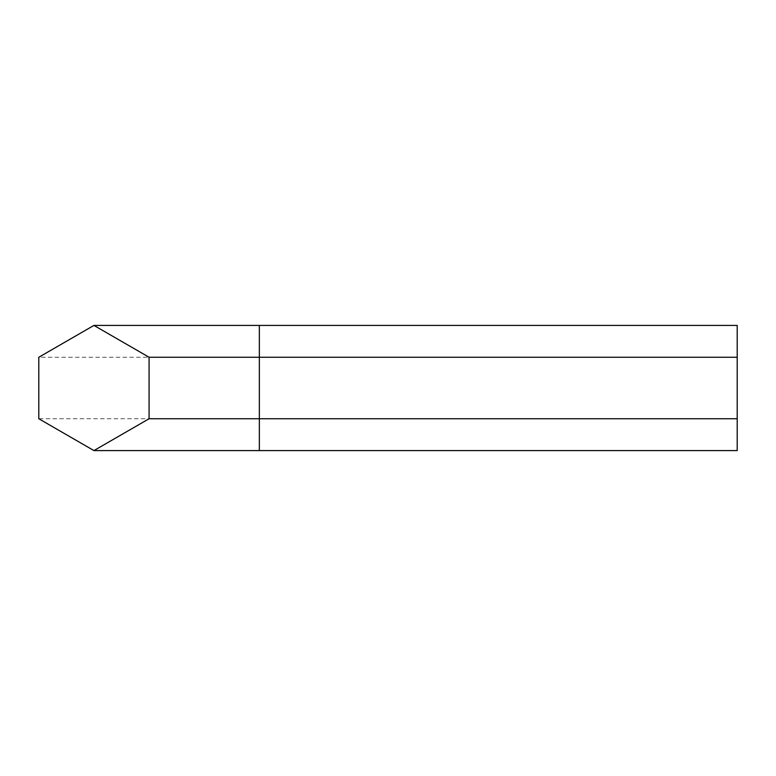 <?xml version="1.0" encoding="UTF-8"?>
<svg xmlns="http://www.w3.org/2000/svg" width="776" height="776" viewBox="0 0 776 776"><rect width="100%" height="100%" fill="white"/><g stroke="black" fill="none" stroke-linecap="round" stroke-linejoin="round"><path stroke-width="0.58" stroke-dasharray="3.88 2.91" d="M38.8 357.251L38.8 418.749L93.935 450.584L149.07 418.749L149.07 357.251L93.935 325.416L38.8 357.251L259.349 357.251L259.349 418.749L38.8 418.749M737.2 325.416L737.2 357.251L259.349 357.251L259.349 325.416M737.2 357.251L737.2 418.749L259.349 418.749L259.349 450.584M737.2 418.749L737.2 450.584"/><path stroke-width="1.16" d="M93.935 450.584L38.8 418.749L38.8 357.251L93.935 325.416L149.07 357.251L149.07 418.749L93.935 450.584L259.349 450.584L259.349 418.749L149.07 418.749M93.935 325.416L737.2 325.416L737.2 357.251L149.07 357.251M259.349 325.416L259.349 418.749L737.2 418.749L737.2 450.584L259.349 450.584M737.2 418.749L737.2 357.251"/></g></svg>
